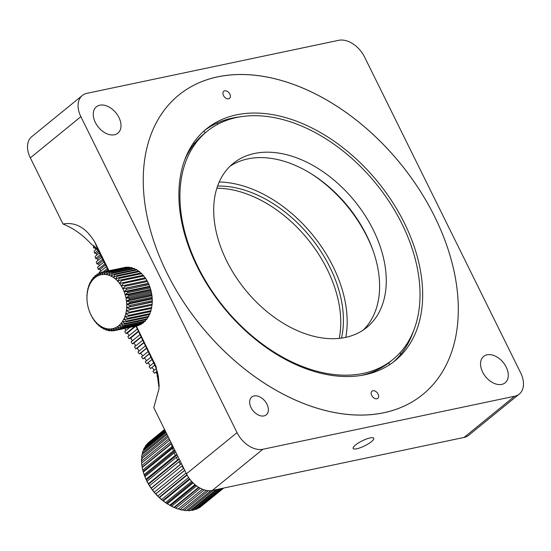 <?xml version="1.0" encoding="UTF-8"?>
<svg xmlns="http://www.w3.org/2000/svg" width="551" height="551" viewBox="0 0 551 551"><rect width="100%" height="100%" fill="white"/><g stroke="black" fill="none" stroke-linecap="round" stroke-linejoin="round"><path stroke-width="0.83" d="M95.344 122.467A17.012 11.323 -129.2 0 1 96.391 106.798A17.012 11.323 -129.2 0 1 118.926 117.501A17.012 11.323 -129.2 0 1 117.88 133.177A17.012 11.323 -129.2 0 1 95.344 122.467M482.621 372.083A17.012 11.323 -129.2 0 1 483.668 356.407A17.012 11.323 -129.2 0 1 506.204 367.111A17.012 11.323 -129.2 0 1 505.157 382.787A17.012 11.323 -129.2 0 1 482.621 372.083M371.422 441.668A11.495 2.783 153.7 0 0 373.764 438.259A11.495 2.783 153.7 0 0 366.408 439.037A11.495 2.783 153.7 0 0 355.491 445.029A11.495 2.783 153.7 0 0 353.15 448.445A11.495 2.783 153.7 0 0 360.506 447.66A11.495 2.783 153.7 0 0 371.422 441.668M251.042 407.595A11.495 7.652 -129.2 0 1 251.752 397.009A11.495 7.652 -129.2 0 1 266.98 404.241A11.495 7.652 -129.2 0 1 266.271 414.834A11.495 7.652 -129.2 0 1 251.042 407.595M383.792 412.761A193.119 128.541 -129.2 0 1 182.402 300.233A193.119 128.541 -129.2 0 1 178.799 95.068A193.119 128.541 -129.2 0 1 217.755 76.823A193.119 128.541 -129.2 0 1 419.146 189.344A193.119 128.541 -129.2 0 1 422.748 394.516A193.119 128.541 -129.2 0 1 383.792 412.761M80.873 116.681A22.99 15.304 -129.2 0 1 82.292 95.502A22.99 15.304 -129.2 0 1 86.927 93.333L338.707 40.313A22.99 15.304 -129.2 0 1 364.528 56.953L520.674 372.896A22.99 15.304 -129.2 0 1 519.262 394.075A22.99 15.304 -129.2 0 1 514.62 396.252L262.841 449.272A22.99 15.304 -129.2 0 1 237.026 432.625L80.873 116.681L30.326 157.861A22.99 15.304 -129.2 0 1 31.738 136.682L82.292 95.502M135.925 326.109L154.748 365.086C157.125 370.169 158.426 375.169 158.647 380.094L159.198 386.313M519.262 394.075L468.708 435.256A22.99 15.304 -129.2 0 1 464.073 437.432L212.293 490.445A22.99 15.304 -129.2 0 1 186.472 473.805L153.777 407.644L159.087 388.372L156.133 366.649L136.324 326.027M108.981 270.706L95.103 242.619C86.397 227.907 75.701 221.709 63.028 224.023C73.517 228.231 83.056 235.063 91.645 244.527C94.545 245.925 97.01 248.542 99.049 252.386L108.464 270.816M63.028 224.023L30.326 157.861M229.981 166.312A105.758 70.39 -129.2 0 1 313.009 174.901A105.758 70.39 -129.2 0 1 363.323 329.987M319.663 169.481A105.758 70.39 -129.2 0 1 366.773 327.432A105.758 70.39 -129.2 0 1 280.287 321.398A105.758 70.39 -129.2 0 1 233.183 163.447A105.758 70.39 -129.2 0 1 319.663 169.481M184.84 159.625A147.138 97.94 -129.2 0 1 204.38 133.535L207.045 131.365A147.138 97.94 -129.2 0 1 327.37 139.761A147.138 97.94 -129.2 0 1 392.911 359.514A147.138 97.94 -129.2 0 1 272.587 351.118A147.138 97.94 -129.2 0 1 207.045 131.365M93.491 245.636L93.312 245.787A195.419 130.077 -129.2 0 0 93.636 247.902L94.951 246.827M96.838 248.9L94.166 251.077A195.419 130.077 -129.2 0 0 94.552 253.205L97.933 250.45M99.359 252.992L95.178 256.394A195.419 130.077 -129.2 0 0 95.626 258.536L100.268 254.755M101.639 257.427L96.342 261.746A195.419 130.077 -129.2 0 0 96.852 263.895L102.569 259.239M103.967 261.98L97.658 267.118A195.419 130.077 -129.2 0 0 98.23 269.281L104.917 263.833M106.343 266.636L99.125 272.511A195.419 130.077 -129.2 0 0 99.29 273.082M103.113 271.939L107.3 268.53M129.733 327.418L124.726 331.495A195.419 130.077 -129.2 0 0 125.965 333.582L134.857 326.337M137.323 328.975L127.853 336.689A195.419 130.077 -129.2 0 0 129.141 338.755L138.411 331.206M140.037 334.553L131.104 341.834A195.419 130.077 -129.2 0 0 132.44 343.879L141.125 336.799M142.757 340.167L134.465 346.923A195.419 130.077 -129.2 0 0 135.849 348.941L143.852 342.426M145.492 345.808L137.95 351.951A195.419 130.077 -129.2 0 0 139.375 353.949L146.58 348.074M148.219 351.476L141.538 356.91A195.419 130.077 -129.2 0 0 143.012 358.88L149.314 353.749M150.946 357.151L145.244 361.807A195.419 130.077 -129.2 0 0 146.752 363.743L152.042 359.438M153.681 362.847L149.046 366.622A195.419 130.077 -129.2 0 0 150.602 368.529L154.769 365.134M156.257 368.66L152.951 371.36A195.419 130.077 -129.2 0 0 154.542 373.234L157.09 371.16M158.054 375.114L156.952 376.009A195.419 130.077 -129.2 0 0 158.447 377.697M93.636 247.902L95.475 248.322L95.722 249.81M94.552 253.205L96.384 253.563L96.694 255.161M95.626 258.536L97.437 258.832L98.037 260.093M96.852 263.895L98.65 264.129L99.373 265.727M98.23 269.281L100.013 269.453L100.544 271.361M124.76 328.465L125.945 330.504M125.965 333.582L127.419 332.997L129.058 335.704M129.141 338.755L130.553 338.114L131.606 339.127M131.29 339.271L131.558 339.051L132.302 340.855M132.44 343.879L133.81 343.177L135.25 344.719M134.947 344.878L135.663 345.952M135.849 348.941L137.185 348.184L139.141 350.98M139.375 353.949L140.67 353.129L142.73 355.946M143.012 358.88L144.259 358.005L145.512 359.08L146.421 360.843M146.752 363.743L147.957 362.813L149.094 363.681M148.818 363.887L150.23 365.657M151.78 367.565L153.419 368.998L154.108 370.368L152.951 371.36M155.726 372.269L158.013 374.9M158.027 375.004L156.952 376.009M392.911 359.514L390.246 361.683A147.138 97.94 -129.2 0 1 360.747 375.548M98.085 260.327L97.706 260.038M156.25 368.626L154.108 370.368M152.062 359.472L147.957 362.813M149.362 353.852L144.259 358.005M146.662 348.246L140.67 353.129M143.969 342.66L137.185 348.184M141.276 337.102L133.81 343.177M138.59 331.571L130.553 338.114M135.849 326.13L127.419 332.997M107.858 269.625L105.668 271.402M105.496 264.983L100.013 269.453M103.182 260.437L98.65 264.129M100.909 256.008L97.437 258.832M98.677 251.697L96.384 253.563M95.998 247.895L95.475 248.322M229.843 94.145A4.601 3.058 50.8 0 0 223.747 91.252A4.601 3.058 50.8 0 0 223.465 95.488A4.601 3.058 50.8 0 0 229.553 98.381A4.601 3.058 50.8 0 0 229.843 94.145M378.082 394.096A4.601 3.058 50.8 0 0 371.994 391.196A4.601 3.058 50.8 0 0 371.711 395.432A4.601 3.058 50.8 0 0 377.8 398.332A4.601 3.058 50.8 0 0 378.082 394.096M434.629 216.605A193.119 128.541 -129.2 0 1 422.748 394.516A193.119 128.541 -129.2 0 1 166.919 272.979A193.119 128.541 -129.2 0 1 178.799 95.068A193.119 128.541 -129.2 0 1 434.629 216.605M204.428 130.601A149.438 99.469 -129.2 0 1 239.885 116.867M197.196 266.601A149.438 99.469 -129.2 0 1 206.391 128.934A149.438 99.469 -129.2 0 1 404.351 222.976A149.438 99.469 -129.2 0 1 395.157 360.65A149.438 99.469 -129.2 0 1 197.196 266.601M413.753 330.283A149.438 99.469 -129.2 0 1 393.132 362.234M147.027 481.23A41.38 27.543 50.8 0 0 148.398 483.723L177.663 459.878A41.38 27.543 -129.2 0 1 176.292 457.385L147.027 481.23L147.289 481.973L146.786 480.982A39.087 26.014 -129.2 0 1 144.899 476.677A39.087 26.014 -129.2 0 1 144.727 476.229A39.087 26.014 -129.2 0 1 144.727 476.222L144.727 476.222M179.151 458.99L177.663 459.878M176.292 457.385L177.959 456.579M148.398 483.723L149.107 485.197A39.087 26.014 -129.2 0 1 146.786 480.982L146.043 479.232L175.308 455.388A41.38 27.543 -129.2 0 1 174.185 452.846L144.927 476.684A41.38 27.543 50.8 0 0 146.043 479.232M180.446 464.217A41.38 27.543 -129.2 0 1 178.848 461.821L149.583 485.658A41.38 27.543 50.8 0 0 151.181 488.062L181.396 463.529M178.848 461.821L180.163 461.035M151.181 488.062L151.814 489.254A39.087 26.014 -129.2 0 1 149.107 485.197L149.583 485.658M183.607 468.343A41.38 27.543 -129.2 0 1 181.802 466.07L152.537 489.915A41.38 27.543 50.8 0 0 154.342 492.181L183.724 468.24M181.802 466.07L182.429 465.616M154.342 492.181L154.872 493.09A39.087 26.014 -129.2 0 1 151.814 489.254L152.537 489.915M184.771 470.354L155.85 493.916A41.38 27.543 50.8 0 0 157.834 496.017L186.08 473.006M157.834 496.017L158.233 496.651A39.087 26.014 -129.2 0 1 154.872 493.09L155.85 493.916M187.133 475.072L159.466 497.608A41.38 27.543 50.8 0 0 161.595 499.516L188.614 477.503M161.595 499.516L161.836 499.874A39.087 26.014 -129.2 0 1 158.233 496.651L159.466 497.608M189.895 479.294L163.33 500.935A41.38 27.543 50.8 0 0 165.576 502.608L191.631 481.381M165.576 502.608L164.735 502.085L165.631 502.705A39.087 26.014 -129.2 0 1 161.836 499.874L163.33 500.935M193.084 482.903L167.387 503.834A41.38 27.543 50.8 0 0 167.979 504.213A41.38 27.543 50.8 0 0 169.701 505.253L194.999 484.646M167.979 504.213L167.049 503.635A39.087 26.014 -129.2 0 1 165.631 502.705L167.387 503.834M196.576 485.892L171.561 506.273A41.38 27.543 50.8 0 0 173.923 507.409L198.635 487.277M169.556 505.102L171.561 506.273M200.309 488.234L175.797 508.201A41.38 27.543 50.8 0 0 178.159 509.041L202.472 489.24M173.551 507.03L175.797 508.201M204.228 489.873L180.019 509.592A41.38 27.543 50.8 0 0 182.347 510.123L206.515 490.438M178.49 508.731L180.019 509.592M208.402 490.686L184.172 510.426A41.38 27.543 50.8 0 0 186.431 510.639L210.964 490.652M182.409 509.51L184.172 510.426M213.278 490.238L188.18 510.687A41.38 27.543 50.8 0 0 190.329 510.584L216.006 489.667M187.037 510.15L188.18 510.687M217.886 489.267L191.982 510.378A41.38 27.543 50.8 0 0 193.993 509.95L219.897 488.847M191.059 509.985L191.982 510.378M221.199 488.572L195.522 509.489A41.38 27.543 50.8 0 0 197.361 508.752L222.459 488.31M194.854 509.248L195.522 509.489M223.155 488.158L198.739 508.05A41.38 27.543 50.8 0 0 200.378 507.01L223.644 488.055M198.367 507.932L198.739 508.05M223.72 488.041L201.542 506.066M164.57 429.484L148.832 442.308A41.38 27.543 50.8 0 0 147.42 443.631L164.632 429.608M164.742 429.842L146.401 444.781A41.38 27.543 50.8 0 0 145.237 446.372L164.969 430.297M145.237 446.372L145.326 446.992M165.21 430.786L144.424 447.722A41.38 27.543 50.8 0 0 143.529 449.547L165.603 431.571M143.529 449.547L143.701 450.456M165.968 432.315L142.929 451.083A41.38 27.543 50.8 0 0 142.316 453.122L166.512 433.41M142.316 453.122L142.585 454.286M167.001 434.402L141.951 454.809A41.38 27.543 50.8 0 0 141.628 457.02L167.69 435.793M141.628 457.02L142.165 458.99M168.289 437.005L141.49 458.831A41.38 27.543 50.8 0 0 141.469 461.194L169.109 438.672M141.469 461.194L142.006 462.93M169.811 440.091L141.566 463.109A41.38 27.543 50.8 0 0 141.834 465.567L170.762 442.005M141.834 465.567L142.392 467.365M172.002 446.241A41.38 27.543 -129.2 0 1 171.437 443.713L142.172 467.551A41.38 27.543 50.8 0 0 142.737 470.079L172.745 446.021M142.737 470.079L143.46 472.345M173.407 450.821A41.38 27.543 -129.2 0 1 172.559 448.259L143.294 472.104A41.38 27.543 50.8 0 0 144.142 474.659L173.407 450.821L174.839 450.27M172.559 448.259L173.689 447.929M175.08 450.752L144.514 475.651L145.299 477.676L144.142 474.659M174.185 452.846L175.81 452.219M176.974 454.582L175.308 455.388M177.119 454.871L146.304 479.969M173.179 446.902L143.191 471.325M171.437 443.369L142.351 467.062M198.966 487.483L174.495 507.423M195.605 485.149L170.493 505.604M192.416 482.235L166.547 503.311M189.496 478.757L162.717 500.57M186.947 474.721L159.06 497.436M184.723 470.258L155.637 493.951M181.451 463.639L151.153 488.317M179.247 459.19L148.529 484.219M310.874 173.551A110.352 73.455 -129.2 0 1 372.579 249.3M345.78 337.35A114.952 76.513 50.8 0 0 312.741 235.043A114.952 76.513 50.8 0 0 219.222 182.002M341.475 338.114A110.352 73.455 50.8 0 0 310.365 236.978A110.352 73.455 50.8 0 0 217.604 186.066M339.223 338.383A110.352 73.455 50.8 0 0 307.706 239.141A110.352 73.455 50.8 0 0 216.887 188.215M143.405 322.817A29.885 21.096 -101.9 0 1 142.75 323.306L120.442 328.003L117.287 326.729A27.591 19.471 -101.9 0 0 118.706 325.696A27.591 19.471 -101.9 0 0 119.133 325.331L121.096 327.514L143.405 322.817L143.845 321.798M124.684 285.301A29.885 21.096 78.1 0 1 125.194 286.224L122.777 288.634A27.591 19.471 -101.9 0 0 121.33 286.003L146.993 280.604L145.788 278.627L123.472 283.324L121.261 285.893A27.591 19.471 -101.9 0 0 119.615 283.476L145.209 277.78A29.885 21.096 -101.9 0 1 145.788 278.627M150.829 289.957L150.857 290.081A27.591 19.471 78.1 0 1 151.422 292.423L151.174 291.321A29.885 21.096 -101.9 0 0 150.905 290.253L150.216 287.918A29.885 21.096 -101.9 0 0 149.865 286.885L148.99 284.64A29.885 21.096 -101.9 0 0 148.556 283.648L147.503 281.527L125.194 286.224M147.503 281.527A29.885 21.096 -101.9 0 0 146.993 280.604M122.894 282.477A29.885 21.096 78.1 0 1 123.472 283.324M143.852 275.982L121.544 280.679L119.539 283.372A27.591 19.471 -101.9 0 0 117.721 281.196L120.903 279.922L143.219 275.218A29.885 21.096 -101.9 0 1 143.852 275.982L145.037 278M120.903 279.922A29.885 21.096 78.1 0 1 121.544 280.679M141.738 273.633L119.429 278.331L117.639 281.106A27.591 19.471 -101.9 0 0 115.676 279.212L118.74 277.663L141.049 272.965A29.885 21.096 -101.9 0 1 141.738 273.633L143.136 275.741M118.74 277.663A29.885 21.096 78.1 0 1 119.429 278.331M139.472 271.602L117.163 276.299L115.586 279.13A27.591 19.471 -101.9 0 0 113.513 277.539L116.433 275.734L138.742 271.037A29.885 21.096 -101.9 0 1 139.472 271.602L140.567 273.062M116.433 275.734A29.885 21.096 78.1 0 1 117.163 276.299M137.082 269.921L114.773 274.618L113.416 277.477A27.591 19.471 -101.9 0 0 111.247 276.209L114.009 274.171L136.317 269.473A29.885 21.096 -101.9 0 1 137.082 269.921L138.129 271.168M114.009 274.171A29.885 21.096 78.1 0 1 114.773 274.618M134.602 268.619L112.294 273.317L111.15 276.161A27.591 19.471 -101.9 0 0 108.919 275.231L111.509 272.986L133.817 268.289A29.885 21.096 -101.9 0 1 134.602 268.619L135.56 269.632M111.509 272.986A29.885 21.096 78.1 0 1 112.294 273.317M132.068 267.71L109.759 272.408L108.822 275.197A27.591 19.471 -101.9 0 0 106.57 274.632L108.967 272.208L131.276 267.504A29.885 21.096 -101.9 0 1 132.068 267.71L132.894 268.489M108.967 272.208A29.885 21.096 78.1 0 1 109.759 272.408M129.513 267.201L107.204 271.905L106.467 274.612A27.591 19.471 -101.9 0 0 104.222 274.405L106.412 271.829L128.72 267.132A29.885 21.096 -101.9 0 1 129.513 267.201L130.16 267.738M106.412 271.829A29.885 21.096 78.1 0 1 107.204 271.905M126.978 267.111L104.669 271.815L104.118 274.405A27.591 19.471 -101.9 0 0 101.907 274.563L103.891 271.87L126.2 267.173A29.885 21.096 -101.9 0 1 126.978 267.111L127.391 267.414M103.891 271.87A29.885 21.096 78.1 0 1 104.669 271.815M124.602 267.504L102.19 272.139L101.811 274.584A27.591 19.471 -101.9 0 0 99.662 275.107L101.432 272.325A29.885 21.096 78.1 0 1 102.19 272.139M101.281 272.559L99.793 272.869L99.566 275.142A27.591 19.471 -101.9 0 0 97.52 276.023L99.07 273.186A29.885 21.096 78.1 0 1 99.793 272.869M98.76 273.744L97.52 274.005L97.431 276.072A27.591 19.471 -101.9 0 0 95.509 277.298L96.845 274.439A29.885 21.096 78.1 0 1 97.52 274.005M96.432 275.307L95.399 275.528L95.426 277.36A27.591 19.471 -101.9 0 0 93.656 278.916L94.779 276.072A29.885 21.096 78.1 0 1 95.399 275.528M94.317 277.229L93.463 277.408L93.58 278.992A27.591 19.471 -101.9 0 0 91.989 280.852L92.905 278.062A29.885 21.096 78.1 0 1 93.463 277.408M92.437 279.481L91.735 279.626L91.921 280.941A27.591 19.471 -101.9 0 0 90.529 283.083L91.246 280.376A29.885 21.096 78.1 0 1 91.735 279.626M90.805 282.029L90.247 282.153L90.474 283.18A27.591 19.471 -101.9 0 0 89.303 285.57L89.834 282.994A29.885 21.096 78.1 0 1 90.247 282.153M89.448 284.853L89.007 284.943L89.255 285.687A27.591 19.471 -101.9 0 0 88.318 288.29L88.683 285.859A29.885 21.096 78.1 0 1 89.007 284.943M88.374 287.897L88.277 288.407A27.591 19.471 -101.9 0 0 87.595 291.197L87.802 288.944A29.885 21.096 78.1 0 1 88.043 287.966M87.602 291.128L87.568 291.321A27.591 19.471 -101.9 0 0 87.141 294.248L87.216 292.209A29.885 21.096 78.1 0 1 87.368 291.176M86.927 295.598A29.885 21.096 78.1 0 1 86.989 294.53L87.127 294.379A27.591 19.471 -101.9 0 0 86.962 297.402L86.927 295.598M86.941 299.069A29.885 21.096 78.1 0 1 86.906 297.981L86.962 297.54A27.591 19.471 -101.9 0 0 87.065 300.626L86.941 299.069M87.258 302.568A29.885 21.096 78.1 0 1 87.127 301.48L87.079 300.763A27.591 19.471 -101.9 0 0 87.382 303.443L87.382 303.443A27.591 19.471 -101.9 0 0 87.451 303.856L87.258 302.568M87.451 303.856L87.471 303.994A27.591 19.471 -101.9 0 0 88.098 307.059L88.132 307.196A27.591 19.471 -101.9 0 0 88.332 307.947A27.591 19.471 -101.9 0 0 89.014 310.185L88.773 309.476A29.885 21.096 78.1 0 1 88.463 308.422L88.332 307.947M89.951 312.782A29.885 21.096 78.1 0 1 89.558 311.77L89.062 310.316A27.591 19.471 -101.9 0 0 90.185 313.195L89.951 312.782M91.39 315.93A29.885 21.096 78.1 0 1 90.915 314.972L90.24 313.319A27.591 19.471 -101.9 0 0 91.583 316.04L91.39 315.93M93.064 318.871A29.885 21.096 78.1 0 1 92.52 317.975L91.652 316.157A27.591 19.471 -101.9 0 0 93.195 318.685L93.284 318.822M94.958 321.564A29.885 21.096 78.1 0 1 94.345 320.751L93.271 318.795A27.591 19.471 -101.9 0 0 95.006 321.095L95.275 321.495M97.038 323.974A29.885 21.096 78.1 0 1 96.377 323.258L95.089 321.192A27.591 19.471 -101.9 0 0 96.976 323.23L97.038 323.974L97.465 323.885M99.283 326.068A29.885 21.096 78.1 0 1 98.567 325.455L97.066 323.313A27.591 19.471 -101.9 0 0 99.09 325.062L99.283 326.068L99.827 325.951M101.653 327.817A29.885 21.096 78.1 0 1 100.902 327.315L99.18 325.131A27.591 19.471 -101.9 0 0 101.308 326.564L101.653 327.817L102.334 327.673M104.118 329.195A29.885 21.096 78.1 0 1 103.34 328.809L101.405 326.626A27.591 19.471 -101.9 0 0 103.609 327.721L104.118 329.195L104.952 329.016M106.646 330.18A29.885 21.096 78.1 0 1 105.854 329.918L103.705 327.762A27.591 19.471 -101.9 0 0 105.95 328.513L106.646 330.18L107.659 329.966M109.194 330.758A29.885 21.096 78.1 0 1 108.402 330.621L106.047 328.541A27.591 19.471 -101.9 0 0 108.306 328.926L109.194 330.758L110.414 330.504M111.736 330.931A29.885 21.096 78.1 0 1 110.951 330.917L108.402 328.933A27.591 19.471 -101.9 0 0 110.641 328.961L111.736 330.931L113.196 330.621M114.229 330.683A29.885 21.096 78.1 0 1 113.465 330.8L110.737 328.947A27.591 19.471 -101.9 0 0 112.921 328.61L114.229 330.683L136.586 325.916M138.955 325.324A29.885 21.096 -101.9 0 1 138.218 325.572L115.903 330.269L113.017 328.582A27.591 19.471 -101.9 0 0 115.118 327.879L116.647 330.021L139.196 324.925M116.647 330.021A29.885 21.096 78.1 0 1 115.903 330.269M141.256 324.264A29.885 21.096 -101.9 0 1 140.553 324.635L118.245 329.333L115.214 327.838A27.591 19.471 -101.9 0 0 117.198 326.784L118.94 328.961L141.256 324.264L141.621 323.547M118.94 328.961A29.885 21.096 78.1 0 1 118.245 329.333M121.096 327.514A29.885 21.096 78.1 0 1 120.442 328.003M145.374 320.999A29.885 21.096 -101.9 0 1 144.782 321.605L122.474 326.302L119.216 325.262A27.591 19.471 -101.9 0 0 120.896 323.554L123.066 325.696L145.374 320.999L145.843 319.711M123.066 325.696A29.885 21.096 78.1 0 1 122.474 326.302M147.145 318.843A29.885 21.096 -101.9 0 1 146.621 319.552L124.312 324.25L120.972 323.471A27.591 19.471 -101.9 0 0 122.467 321.467L124.836 323.54L147.145 318.843L147.606 317.307M124.836 323.54A29.885 21.096 78.1 0 1 124.312 324.25M148.68 316.377A29.885 21.096 -101.9 0 1 148.233 317.176L125.924 321.874L122.529 321.371A27.591 19.471 -101.9 0 0 123.81 319.098L126.372 321.075L148.68 316.377L149.101 314.614M126.372 321.075A29.885 21.096 78.1 0 1 125.924 321.874M149.968 313.629A29.885 21.096 -101.9 0 1 149.596 314.511L127.288 319.208L123.865 318.995A27.591 19.471 -101.9 0 0 124.919 316.494L127.66 318.326L149.968 313.629L150.416 311.122M127.66 318.326A29.885 21.096 78.1 0 1 127.288 319.208M150.988 310.647A29.885 21.096 -101.9 0 1 150.698 311.597L128.39 316.295L124.96 316.377A27.591 19.471 -101.9 0 0 125.773 313.677L128.679 315.344L150.988 310.647L151.27 308.305M128.679 315.344A29.885 21.096 78.1 0 1 128.39 316.295M151.718 307.472A29.885 21.096 -101.9 0 1 151.525 308.477L125.807 313.553A27.591 19.471 -101.9 0 0 126.365 310.688L129.409 312.169L151.718 307.472L151.794 305.24M129.409 312.169A29.885 21.096 78.1 0 1 129.209 313.175M152.159 304.138A29.885 21.096 -101.9 0 1 152.048 305.185L126.379 310.557A27.591 19.471 -101.9 0 0 126.675 307.582L129.843 308.835L152.159 304.138L152.283 301.776L126.682 307.444A27.591 19.471 -101.9 0 0 126.716 304.386L129.981 305.399L152.296 300.701L152.214 298.298L129.905 302.995L126.709 304.248A27.591 19.471 -101.9 0 0 126.475 301.156L129.816 301.907L152.131 297.209L151.842 294.792L129.533 299.489L126.454 301.018A27.591 19.471 -101.9 0 0 125.952 297.933L129.354 298.408L151.663 293.711L151.449 292.56A27.591 19.471 78.1 0 1 151.807 294.585L151.835 294.771A29.885 21.096 -101.9 0 0 151.835 294.771A29.885 21.096 -101.9 0 0 151.663 293.711M129.843 308.835A29.885 21.096 78.1 0 1 129.74 309.882M152.283 301.776A29.885 21.096 -101.9 0 0 152.296 300.701M129.981 305.399A29.885 21.096 78.1 0 1 129.974 306.473M152.214 298.298A29.885 21.096 -101.9 0 0 152.131 297.209M129.816 301.907A29.885 21.096 78.1 0 1 129.905 302.995M129.354 298.408A29.885 21.096 78.1 0 1 129.533 299.489M151.174 291.321L128.865 296.018L125.924 297.795A27.591 19.471 -101.9 0 0 125.167 294.764L128.597 294.95L150.905 290.253L150.664 289.392M128.597 294.95A29.885 21.096 78.1 0 1 128.865 296.018M150.216 287.918L127.908 292.615L125.132 294.627A27.591 19.471 -101.9 0 0 124.127 291.686L127.556 291.582L149.865 286.885M127.556 291.582A29.885 21.096 78.1 0 1 127.908 292.615M148.99 284.64L126.682 289.337L124.127 291.686M124.078 291.562A27.591 19.471 -101.9 0 0 122.839 288.758L148.556 283.648M126.241 288.345A29.885 21.096 78.1 0 1 126.682 289.337M146.718 280.659L121.33 286.003M152.076 302.113L126.675 307.582M152.11 298.938L126.716 304.386M151.862 295.722L126.475 301.156M151.339 292.512L125.952 297.933M150.554 289.358L125.167 294.764M148.226 283.393L122.728 288.758M149.514 286.306L124.016 291.672M186.472 473.805L237.026 432.625M464.073 437.432L514.62 396.252M212.293 490.445L262.841 449.272M154.335 362.468A68.971 1.963 64.1 0 1 154.748 365.086M99.049 252.386A68.971 1.963 64.1 0 1 95.103 242.619M232.398 118.506A11.495 11.495 0 0 0 232.019 118.176M217.948 124.161A11.495 11.495 0 0 0 216.908 123.183M205.268 132.812A11.495 11.495 0 0 0 203.732 131.221M194.345 143.721A11.495 11.495 0 0 0 193.566 142.819M375.796 371.663A11.495 11.495 0 0 0 375.19 370.899M389.688 364.659A11.495 11.495 0 0 0 388.538 363.026M400.866 354.169A11.495 11.495 0 0 0 399.998 352.798M409.386 340.876A11.495 11.495 0 0 0 409.035 340.263"/></g></svg>
